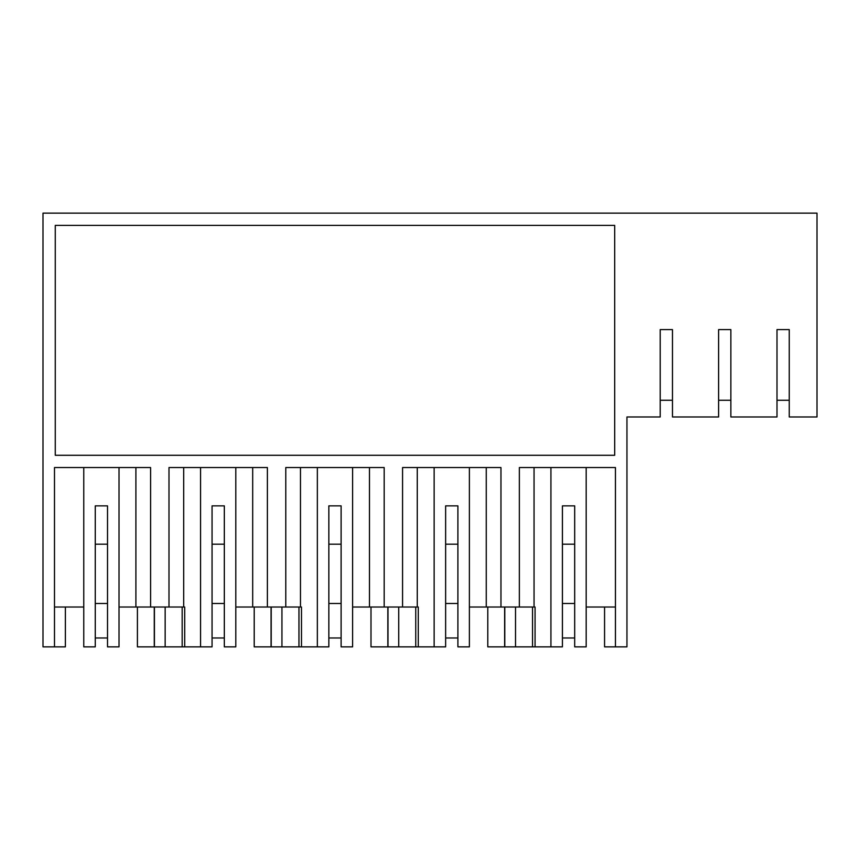 <?xml version="1.0" encoding="UTF-8"?>
<svg xmlns="http://www.w3.org/2000/svg" width="860" height="860" viewBox="0 0 860 860"><rect width="100%" height="100%" fill="white"/><g stroke="black" fill="none" stroke-linecap="round" stroke-linejoin="round"><path stroke-width="1.29" d="M137.417 607.02L137.417 646.87L154.273 646.87L154.273 607.02L154.273 646.87L184.696 646.87L184.696 607.02L159.788 607.02M54.492 646.87L43 646.87L43 213.129L817 213.129L817 416.971L789.254 416.971L789.254 329.606L776.999 329.606L776.999 416.971L730.86 416.971L730.86 329.606L718.605 329.606L718.605 416.971L672.466 416.971L672.466 329.606L660.211 329.606L660.211 416.971L626.951 416.971L626.951 646.87L615.448 646.87L615.448 467.55L519.354 467.55L519.354 607.02L500.961 607.02L500.961 467.55L402.566 467.55L402.566 607.02L384.173 607.02L384.173 467.55L285.778 467.55L285.778 607.02L267.385 607.02L267.385 467.55L168.99 467.55L168.99 607.02L150.597 607.02L150.597 467.55L54.492 467.55L54.492 646.87L65.382 646.87L65.382 607.02M119.024 607.02L150.597 607.02M119.024 467.55L119.024 646.87L107.521 646.87L107.521 505.863L95.267 505.863L95.267 646.87L83.764 646.87L83.764 467.55M54.492 607.02L83.764 607.02M235.812 467.55L235.812 646.87L224.32 646.87L224.32 505.863L212.054 505.863L212.054 646.87L184.696 646.87M154.424 646.87L154.424 607.02M135.901 607.02L135.901 467.55M614.685 455.284L55.266 455.284L55.266 225.384L614.685 225.384L614.685 455.284L601.118 455.284M510.163 607.02L535.06 607.02L535.06 646.87L504.637 646.87L504.637 607.02M534.049 607.02L534.049 467.55M586.176 467.55L586.176 646.87L574.684 646.87L574.684 505.863L562.418 505.863L562.418 646.87L535.06 646.87M469.388 607.02L500.961 607.02M615.448 646.87L604.569 646.87L604.569 607.02M615.448 607.02L586.176 607.02M504.637 646.87L487.781 646.87L487.781 607.02M550.927 467.55L550.927 646.87M515.527 646.87L515.527 607.02M532.534 646.87L532.534 607.02M352.6 467.55L352.6 646.87L341.108 646.87L341.108 505.863L328.842 505.863L328.842 646.87L254.205 646.87L254.205 607.02M271.061 607.02L271.061 646.87L271.061 607.02M285.778 607.02L301.484 607.02L301.484 646.87M300.473 467.55L300.473 607.02L301.484 607.02M235.812 607.02L267.385 607.02M183.685 607.02L183.685 467.55M182.169 646.87L182.169 607.02M165.152 646.87L165.152 607.02M200.563 467.55L200.563 646.87M271.212 646.87L271.212 607.02M252.689 607.02L252.689 467.55M469.388 467.55L469.388 646.87L457.896 646.87L457.896 505.863L445.63 505.863L445.63 646.87L370.993 646.87L370.993 607.02M387.849 607.02L387.849 646.87L387.849 607.02M402.566 607.02L418.272 607.02L418.272 646.87M417.261 467.55L417.261 607.02L418.272 607.02M352.6 607.02L384.173 607.02M298.958 646.87L298.958 607.02M281.94 646.87L281.94 607.02M317.351 467.55L317.351 646.87M388 646.87L388 607.02M369.477 607.02L369.477 467.55M415.745 646.87L415.745 607.02M398.728 646.87L398.728 607.02M434.139 467.55L434.139 646.87M504.798 646.87L504.798 607.02M486.265 607.02L486.265 467.55M626.951 416.971L637.142 416.971M107.521 637.98L95.267 637.98M107.521 603.494L95.267 603.494M224.32 637.98L212.054 637.98M224.32 603.494L212.054 603.494M341.108 637.98L328.842 637.98M341.108 603.494L328.842 603.494M457.896 637.98L445.63 637.98M457.896 603.494L445.63 603.494M574.684 637.98L562.418 637.98M574.684 603.494L562.418 603.494M672.466 400.265L660.211 400.265M730.86 400.265L718.605 400.265M789.254 400.265L776.999 400.265M95.267 544.187L107.521 544.187M562.418 544.187L574.684 544.187M212.054 544.187L224.32 544.187M328.842 544.187L341.108 544.187M445.63 544.187L457.896 544.187"/></g></svg>

